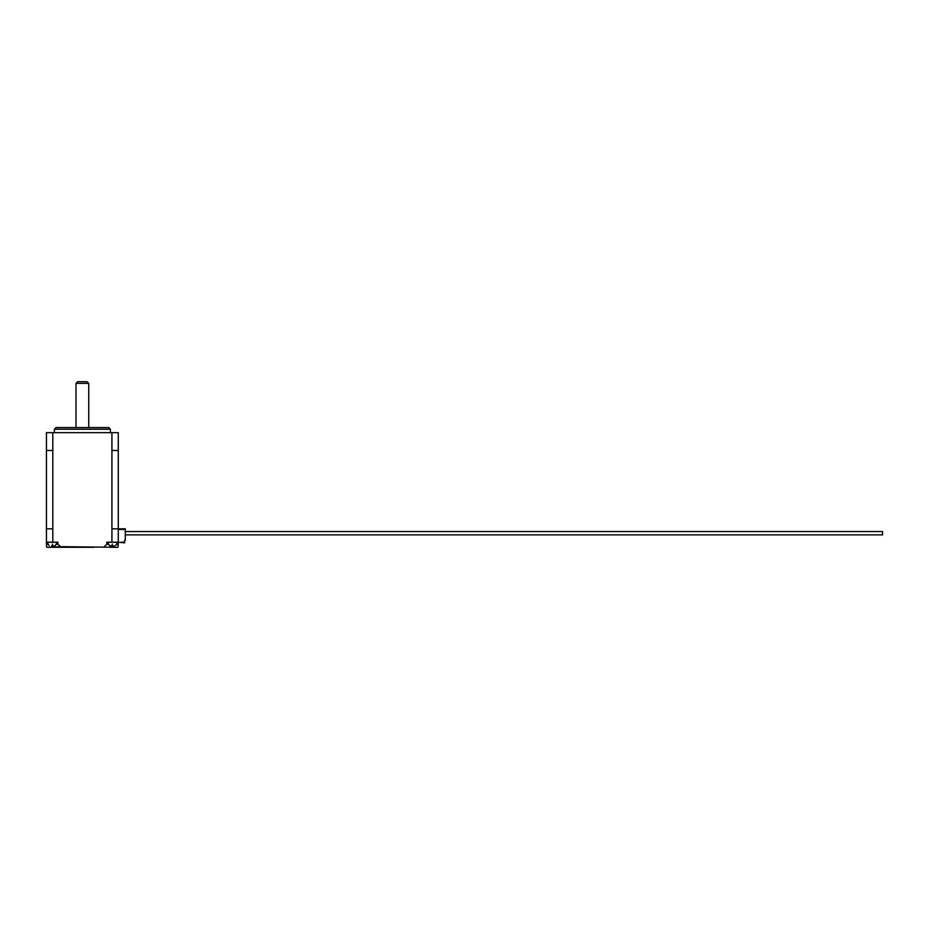 <?xml version="1.0" encoding="UTF-8"?>
<svg xmlns="http://www.w3.org/2000/svg" width="929" height="929" viewBox="0 0 929 929"><rect width="100%" height="100%" fill="white"/><g stroke="black" fill="none" stroke-linecap="round" stroke-linejoin="round"><path stroke-width="1.39" d="M54.056 545.962L51.559 545.962M114.43 545.962L111.933 545.962L112.293 544.115M54.346 429.221L56.007 427.561L108.739 427.561L110.388 429.221L54.346 429.221L54.346 432.659M76.004 383.363L77.653 381.703L87.082 381.703L88.743 383.363L76.004 383.363L76.004 427.561M125.299 531.562L882.55 531.562L882.55 534.872L125.299 534.872M93.829 547.297L47.089 547.297L60.466 546.658L62.069 547.297M52.814 450.484L46.45 450.484L46.45 528.822L46.45 432.659L52.814 432.659L52.814 542.199L57.912 542.199L57.912 543.848A0.639 0.639 0 0 0 58.097 544.301L60.466 546.658L117.658 547.297L110.644 547.297L110.644 545.95L109.634 545.625L111.933 545.962L110.679 545.962M65.75 547.297L70.906 547.297M52.814 432.659L118.285 432.659L118.285 528.822L125.299 528.822L125.299 540.295L124.66 540.295L124.66 542.838L118.285 542.199L118.099 547.111M111.921 542.199L111.921 450.484L118.285 450.484L118.285 542.199L106.823 542.199L106.823 543.848L107.834 543.848M46.636 547.111L46.45 543.848L47.46 543.848M52.814 542.199L46.45 542.199L46.45 543.848M46.45 542.199L46.45 528.822L52.814 528.822M104.28 546.658L106.638 544.301A0.639 0.639 0 0 0 106.823 543.848M109.471 545.544L107.462 542.199M49.086 545.544L47.089 542.199M52.442 544.115L52.802 545.962M111.921 450.484L111.921 432.659M121.478 542.199L124.66 542.199M125.299 529.46L118.285 529.46M56.901 543.848L57.912 543.848M117.286 543.848L118.285 543.848M118.285 528.822L111.921 528.822M118.285 544.301L117.031 544.301M108.089 544.301L106.638 544.301M54.091 547.297L54.091 545.95M58.097 544.301L56.646 544.301M47.716 544.301L46.45 544.301M57.273 542.199L55.275 545.555M117.658 542.199L115.649 545.555M88.743 383.363L88.743 427.561M110.388 429.221L110.388 432.659"/></g></svg>
